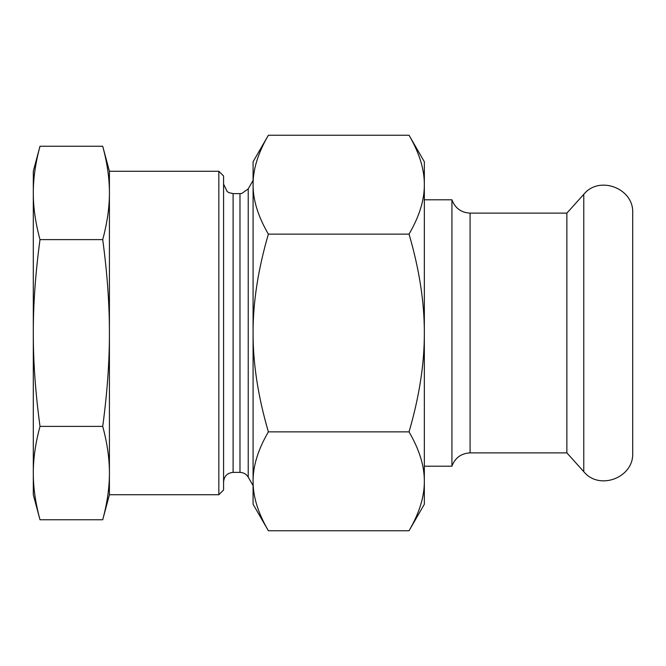 <?xml version="1.0" encoding="UTF-8"?>
<svg xmlns="http://www.w3.org/2000/svg" width="666" height="666" viewBox="0 0 666 666"><rect width="100%" height="100%" fill="white"/><g stroke="black" fill="none" stroke-linecap="round" stroke-linejoin="round"><path stroke-width="1" d="M632.7 213.12L632.7 452.88C634.065 477.614 599.308 490.95 583.774 471.661L583.774 194.339C599.308 175.05 634.065 188.395 632.7 213.12M424.334 199.8L451.931 199.8L451.931 466.2C455.086 457.817 461.138 453.38 470.079 452.88L470.079 213.12L566.866 213.12L566.866 452.88L583.774 471.661M451.931 199.8C455.086 208.183 461.138 212.621 470.079 213.12M566.866 213.12L583.774 194.339M409.041 234.124C419.347 269.497 424.45 302.456 424.334 333C424.45 363.544 419.347 396.503 409.041 431.876C419.347 449.567 424.45 466.042 424.334 481.31C424.45 496.586 419.347 513.061 409.041 530.752L424.334 504.254L424.334 161.746L409.041 135.248C419.347 152.939 424.45 169.414 424.334 184.69C424.45 199.958 419.347 216.433 409.041 234.124L268.373 234.124C258.067 216.433 252.972 199.958 253.08 184.69C252.972 169.414 258.067 152.939 268.373 135.248L409.041 135.248M409.041 530.752L268.373 530.752C258.067 513.061 252.972 496.586 253.08 481.31L253.08 491.167M409.041 431.876L268.373 431.876C258.067 396.503 252.972 363.544 253.08 333C252.972 302.456 258.067 269.497 268.373 234.124M268.373 530.752L253.08 504.254L253.08 481.31C252.972 466.042 258.067 449.567 268.373 431.876M253.08 481.31L253.08 161.746L268.373 135.248M218.831 171.254L218.831 494.746L223.585 489.985L223.585 176.015L218.831 171.254L109.415 171.254L109.415 494.746L218.831 494.746M253.08 485.564L248.218 477.139C246.312 474.092 243.573 472.502 239.976 472.385L233.1 472.385C227.322 472.952 224.151 476.123 223.585 481.901M40.002 426.382C35.489 392.973 33.25 361.846 33.3 333C33.25 304.154 35.489 273.027 40.002 239.618C35.489 222.91 33.25 207.351 33.3 192.924C33.25 178.505 35.489 162.937 40.002 146.237L33.3 171.254L33.3 494.746L40.002 519.763C35.489 503.063 33.25 487.495 33.3 473.076C33.25 458.649 35.489 443.09 40.002 426.382L102.714 426.382C107.226 443.09 109.465 458.649 109.415 473.076C109.465 487.495 107.226 503.063 102.714 519.763L40.002 519.763M40.002 239.618L102.714 239.618C107.226 273.027 109.465 304.154 109.415 333C109.465 361.846 107.226 392.973 102.714 426.382M40.002 146.237L102.714 146.237C107.226 162.937 109.465 178.505 109.415 192.924C109.465 207.351 107.226 222.91 102.714 239.618M233.1 472.385L233.1 193.615L239.976 193.615L239.976 472.385M248.218 477.139L248.218 188.861L253.08 180.436M470.079 452.88L566.866 452.88M424.334 466.2L451.931 466.2M239.976 193.615L241.908 193.415L248.218 188.861M233.1 193.615L228.979 192.682L227.206 191.575L223.585 184.099M109.415 171.254L102.714 146.237M109.415 494.746L102.714 519.763"/></g></svg>
